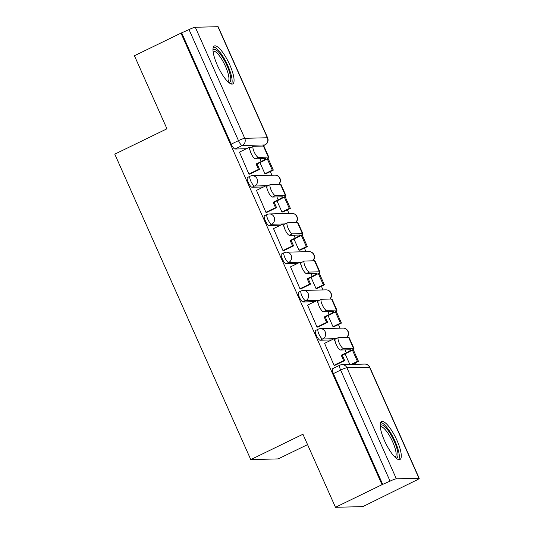 <?xml version="1.0" encoding="UTF-8"?>
<svg xmlns="http://www.w3.org/2000/svg" width="534" height="534" viewBox="0 0 534 534"><rect width="100%" height="100%" fill="white"/><g stroke="black" fill="none" stroke-linecap="round" stroke-linejoin="round"><path stroke-width="0.8" d="M315.587 330.466A5.407 1.469 64.1 0 0 316.355 335.365A5.407 1.469 64.1 0 0 320.133 340.231L322.71 338.977A5.407 1.469 -115.9 0 1 318.925 334.117A5.407 1.469 -115.9 0 1 318.164 329.218L315.587 330.466M298.566 292.225A5.407 1.469 64.1 0 0 299.327 297.124A5.407 1.469 64.1 0 0 303.112 301.984L305.682 300.735A5.407 1.469 -115.9 0 1 301.904 295.876A5.407 1.469 -115.9 0 1 301.136 290.97L298.566 292.225M281.538 253.984A5.407 1.469 64.1 0 0 282.299 258.883A5.407 1.469 64.1 0 0 286.084 263.743L288.654 262.494A5.407 1.469 -115.9 0 1 284.876 257.635A5.407 1.469 -115.9 0 1 284.108 252.729L281.538 253.984M264.51 215.736A5.407 1.469 64.1 0 0 265.278 220.642A5.407 1.469 64.1 0 0 269.056 225.502L271.626 224.253A5.407 1.469 -115.9 0 1 267.848 219.387A5.407 1.469 -115.9 0 1 267.087 214.488L264.51 215.736M247.482 177.495A5.407 1.469 64.1 0 0 248.25 182.401A5.407 1.469 64.1 0 0 252.028 187.26L254.605 186.012A5.407 1.469 -115.9 0 1 250.82 181.146A5.407 1.469 -115.9 0 1 250.059 176.247L247.482 177.495M229.76 64.828A21.08 5.714 64.1 0 0 214.314 46.024A21.08 5.714 64.1 0 0 217.298 65.141A21.08 5.714 64.1 0 0 232.744 83.938A21.08 5.714 64.1 0 0 229.76 64.828M396.969 440.383A21.08 5.714 64.1 0 0 381.523 421.58A21.08 5.714 64.1 0 0 384.507 440.697A21.08 5.714 64.1 0 0 399.953 459.494A21.08 5.714 64.1 0 0 396.969 440.383M335.472 507.3L302.945 434.249L250.773 459.6L114.783 154.152L166.955 128.801L134.428 55.75L180.979 33.128L382.024 484.678L335.472 507.3L362.866 506.612L409.291 483.684M356.131 364.288L355.464 362.786M340.051 328.176L338.436 324.545M323.023 289.935L321.408 286.304M306.002 251.694L304.387 248.063M288.974 213.453L287.359 209.822M271.946 175.212L270.331 171.581M307.564 444.628L278.174 458.906L250.773 459.6M409.424 483.984L408.623 484.004L415.879 480.48A5.407 0.634 156 0 0 419.217 478.324A5.407 0.634 156 0 0 418.956 478.25L396.355 478.818A5.407 0.634 156 0 0 390.074 481.134L340.632 370.082A5.407 1.469 -115.9 0 1 339.871 365.183L332.615 368.707A5.407 1.469 -115.9 0 0 333.383 373.606L340.632 370.082A5.407 0.634 156 0 1 346.906 367.772L396.355 478.818M382.024 484.678L390.074 481.134M246.454 148.732L235 149.019L242.256 145.495A5.407 1.469 -115.9 0 1 238.478 140.636L189.029 29.584A5.407 0.634 -24 0 1 195.311 27.267L217.919 26.7A5.407 0.634 -24 0 1 218.172 26.773L267.614 137.825A5.407 0.634 -24 0 0 267.36 137.752L217.919 26.7M189.029 29.584L180.979 33.128M239.459 152.13L248.957 174.197L250.079 173.984M259.965 162.623L264.937 173.797L266.079 173.643M256.487 190.371L265.985 212.445L267.107 212.232M276.986 200.864L281.965 212.038L283.107 211.885M273.515 228.612L283.013 250.686L284.128 250.473M294.014 239.105L298.987 250.279L300.135 250.126M290.543 266.853L300.041 288.927L301.156 288.714M311.042 277.346L316.015 288.52L317.163 288.373M307.564 305.094L317.069 327.168L318.184 326.955M328.07 315.594L333.042 326.768L334.184 326.614M324.592 343.342L334.09 365.41L335.212 365.196M331.587 339.938L320.133 340.231M314.559 301.697L303.112 301.984M297.538 263.456L286.084 263.743M280.51 225.214L269.056 225.502M263.482 186.973L252.028 187.26M382.825 484.658L333.383 373.606M181.78 33.108L231.222 144.153A5.407 1.469 64.1 0 0 235 149.019M345.097 353.835L349.817 364.448M255.339 158.818A6.081 1.649 -115.9 0 1 251.24 153.685A6.081 1.649 -115.9 0 1 250.226 147.831L253.27 146.356A6.081 1.649 64.1 0 0 254.284 152.203A6.081 1.649 64.1 0 0 258.383 157.336L268.328 157.089A10.807 1.275 -24 0 1 268.842 157.236A10.807 1.275 -24 0 1 262.167 161.555L257.134 163.998L256.1 164.025L261.126 161.582A7.296 0.861 156 0 0 265.632 158.665A7.296 0.861 156 0 0 265.285 158.565L255.339 158.818L258.383 157.336M268.842 157.236L263.929 146.209A10.807 1.275 -24 0 0 263.416 146.056L253.47 146.303A6.081 1.649 64.1 0 0 253.27 146.356M248.904 174.077L258.496 169.418L259.537 169.391L257.134 163.998M258.496 169.418L256.1 164.025M250.086 150.521L248.784 147.598L249.825 147.571L250.019 148.018M239.192 152.257L248.784 147.598M264.911 173.737L272.293 170.146L273.335 170.119L268.035 158.224M273.335 170.119L265.812 173.777M272.293 170.146L267.234 158.778M259.537 169.391L249.678 174.184M212.993 50.183A18.243 4.946 -115.9 0 1 217.972 51.491A18.243 4.946 -115.9 0 1 228.959 70.575A18.243 4.946 -115.9 0 1 228.652 82.41M227.838 81.669A16.888 4.579 64.1 0 0 227.871 81.649A16.888 4.579 64.1 0 0 226.736 69.387A16.888 4.579 64.1 0 0 217.078 53.126A16.888 4.579 64.1 0 0 213.106 51.271A16.888 4.579 64.1 0 0 213.073 51.284M231.529 84.058A20.939 5.68 64.1 0 0 228.799 67.958A20.939 5.68 64.1 0 0 217.425 49.362A20.939 5.68 64.1 0 0 213.473 46.905M380.201 425.738A18.243 4.946 -115.9 0 1 385.181 427.046A18.243 4.946 -115.9 0 1 396.168 446.13A18.243 4.946 -115.9 0 1 395.861 457.965M395.04 457.224A16.888 4.579 64.1 0 0 395.08 457.204A16.888 4.579 64.1 0 0 393.945 444.942A16.888 4.579 64.1 0 0 384.286 428.682A16.888 4.579 64.1 0 0 380.315 426.826A16.888 4.579 64.1 0 0 380.281 426.84M398.738 459.614A20.939 5.68 64.1 0 0 396.001 443.514A20.939 5.68 64.1 0 0 384.634 424.917A20.939 5.68 64.1 0 0 380.682 422.461M272.367 197.059A6.081 1.649 -115.9 0 1 268.268 191.926A6.081 1.649 -115.9 0 1 267.254 186.072L270.297 184.597A6.081 1.649 64.1 0 0 271.312 190.444A6.081 1.649 64.1 0 0 275.411 195.577L285.356 195.331A10.807 1.275 -24 0 1 285.87 195.477A10.807 1.275 -24 0 1 279.189 199.796L274.162 202.239L273.121 202.266L278.154 199.823A7.296 0.861 156 0 0 282.66 196.906A7.296 0.861 156 0 0 282.312 196.806L272.367 197.059L275.411 195.577M285.87 195.477L280.957 184.45A10.807 1.275 -24 0 0 280.443 184.297L270.498 184.55A6.081 1.649 64.1 0 0 270.297 184.597M265.932 212.318L275.524 207.659L276.565 207.633L274.162 202.239M275.524 207.659L273.121 202.266M267.113 188.762L265.812 185.839L266.846 185.812L267.047 186.259M256.22 190.504L265.812 185.839M281.939 211.978L289.321 208.387L290.363 208.36L285.063 196.465M290.363 208.36L282.84 212.018M289.321 208.387L284.262 197.019M276.565 207.633L266.7 212.425M289.395 235.3A6.081 1.649 -115.9 0 1 285.296 230.167A6.081 1.649 -115.9 0 1 284.282 224.313L287.319 222.838A6.081 1.649 64.1 0 0 288.333 228.692A6.081 1.649 64.1 0 0 292.432 233.819L302.377 233.572A10.807 1.275 -24 0 1 302.898 233.718A10.807 1.275 -24 0 1 296.216 238.037L291.19 240.48L290.149 240.507L295.182 238.064A7.296 0.861 156 0 0 299.687 235.147A7.296 0.861 156 0 0 299.34 235.047L289.395 235.3L292.432 233.819M302.898 233.718L297.985 222.691A10.807 1.275 -24 0 0 297.471 222.538L287.526 222.791A6.081 1.649 64.1 0 0 287.319 222.838M282.96 250.559L292.552 245.9L293.587 245.874L291.19 240.48M292.552 245.9L290.149 240.507M284.141 227.01L282.84 224.08L283.874 224.06L284.075 224.507M273.248 228.746L282.84 224.08M298.96 250.219L306.349 246.628L307.384 246.608L302.09 234.706M307.384 246.608L299.868 250.259M306.349 246.628L301.289 235.267M293.587 245.874L283.728 250.666M306.423 273.541A6.081 1.649 -115.9 0 1 302.317 268.408A6.081 1.649 -115.9 0 1 301.309 262.554L304.347 261.079A6.081 1.649 64.1 0 0 305.361 266.933A6.081 1.649 64.1 0 0 309.46 272.066L319.405 271.813A10.807 1.275 -24 0 1 319.926 271.966A10.807 1.275 -24 0 1 313.244 276.278L308.211 278.721L307.177 278.748L312.203 276.305A7.296 0.861 156 0 0 316.715 273.395A7.296 0.861 156 0 0 316.362 273.288L306.423 273.541L309.46 272.066M319.926 271.966L315.013 260.932A10.807 1.275 -24 0 0 314.493 260.779L304.547 261.033A6.081 1.649 64.1 0 0 304.347 261.079M299.988 288.801L309.58 284.141L310.614 284.115L308.211 278.721M309.58 284.141L307.177 278.748M301.163 265.251L299.861 262.327L300.902 262.301L301.103 262.748M290.269 266.987L299.861 262.327M315.988 288.46L323.37 284.876L324.412 284.849L319.112 272.947M324.412 284.849L316.889 288.5M323.37 284.876L318.311 273.508M310.614 284.115L300.755 288.907M323.444 311.783A6.081 1.649 -115.9 0 1 319.345 306.649A6.081 1.649 -115.9 0 1 318.331 300.796L321.375 299.32A6.081 1.649 64.1 0 0 322.389 305.174A6.081 1.649 64.1 0 0 326.488 310.307L336.433 310.054A10.807 1.275 -24 0 1 336.947 310.207A10.807 1.275 -24 0 1 330.272 314.519L325.239 316.962L324.205 316.989L329.231 314.546A7.296 0.861 156 0 0 333.743 311.636A7.296 0.861 156 0 0 333.39 311.529L323.444 311.783L326.488 310.307M336.947 310.207L332.041 299.173A10.807 1.275 -24 0 0 331.521 299.02L321.575 299.274A6.081 1.649 64.1 0 0 321.375 299.32M317.009 327.048L326.601 322.382L327.642 322.356L325.239 316.962M326.601 322.382L324.205 316.989M318.191 303.492L316.889 300.569L317.93 300.542L318.13 300.989M307.297 305.228L316.889 300.569M333.016 326.701L340.398 323.117L341.44 323.09L336.14 311.188M341.44 323.09L333.917 326.741M340.398 323.117L335.339 311.749M327.642 322.356L317.783 327.148M340.472 350.024A6.081 1.649 -115.9 0 1 336.373 344.891A6.081 1.649 -115.9 0 1 335.359 339.043L338.402 337.561A6.081 1.649 64.1 0 0 339.417 343.415A6.081 1.649 64.1 0 0 343.516 348.548L353.461 348.295A10.807 1.275 -24 0 1 353.975 348.448A10.807 1.275 -24 0 1 347.294 352.76L342.267 355.21L341.226 355.23L346.259 352.787A7.296 0.861 156 0 0 350.765 349.877A7.296 0.861 156 0 0 350.417 349.777L340.472 350.024L343.516 348.548M353.975 348.448L349.062 337.415A10.807 1.275 -24 0 0 348.548 337.268L338.603 337.515A6.081 1.649 64.1 0 0 338.402 337.561M334.037 365.289L343.629 360.624L344.67 360.604L342.267 355.21M343.629 360.624L341.226 355.23M335.219 341.733L333.917 338.81L334.952 338.783L335.152 339.23M324.325 343.469L333.917 338.81M351.138 364.415L357.426 361.358L358.468 361.331L353.168 349.43M358.468 361.331L352.173 364.388M357.426 361.358L352.367 349.99M344.67 360.604L334.805 365.389M418.956 478.25L369.515 367.198L346.906 367.772A5.407 5.16 -91.4 0 0 342.094 364.642A5.407 5.407 0 0 0 339.871 365.183M262.488 146.076L264.864 144.928L242.256 145.495A5.407 5.16 88.6 0 0 244.752 138.319L267.36 137.752A5.407 5.16 88.6 0 1 264.864 144.928A5.407 1.469 -115.9 0 0 265.044 144.881A5.407 5.407 0 0 0 267.614 137.825M195.311 27.267L244.752 138.319A5.407 0.634 156 0 0 238.478 140.636L231.222 144.153M336.186 338.636L322.71 338.977A5.407 5.16 -91.4 0 0 325.206 331.801A5.407 5.16 88.6 0 0 320.387 328.67A5.407 5.407 0 0 0 318.164 329.218M319.158 300.395L305.682 300.735A5.407 5.16 -91.4 0 0 308.178 293.56A5.407 5.16 88.6 0 0 303.365 290.429A5.407 5.407 0 0 0 301.136 290.97M302.131 262.154L288.654 262.494A5.407 5.16 -91.4 0 0 291.15 255.319A5.407 5.16 88.6 0 0 286.337 252.188A5.407 5.407 0 0 0 284.108 252.729M285.109 223.913L271.626 224.253A5.407 5.16 -91.4 0 0 274.122 217.078A5.407 5.16 88.6 0 0 269.31 213.947A5.407 5.407 0 0 0 267.087 214.488M268.081 185.672L254.605 186.012A5.407 5.16 -91.4 0 0 257.101 178.837A5.407 5.16 88.6 0 0 252.282 175.706A5.407 5.407 0 0 0 250.059 176.247M278.701 184.343A5.407 5.16 -91.4 0 0 274.89 175.132A5.407 5.407 0 0 1 278.868 184.337M295.729 222.585A5.407 5.16 -91.4 0 0 291.918 213.38A5.407 5.407 0 0 1 295.896 222.578M312.757 260.826A5.407 5.16 -91.4 0 0 308.946 251.621A5.407 5.407 0 0 1 312.924 260.819M329.785 299.067A5.407 5.16 -91.4 0 0 325.967 289.862A5.407 5.407 0 0 1 329.952 299.06M346.806 337.308A5.407 5.16 -91.4 0 0 342.995 328.103A5.407 5.407 0 0 1 346.973 337.308M364.702 364.075A5.407 5.16 -91.4 0 1 369.515 367.198A5.407 0.634 -24 0 1 369.775 367.279A5.407 5.407 0 0 0 364.702 364.075L342.094 364.642M259.844 158.698L261.126 161.582M263.416 146.056L268.328 157.089M276.872 196.946L278.154 199.823M280.443 184.297L285.356 195.331M293.9 235.187L295.182 238.064M297.471 222.538L302.377 233.572M310.921 273.428L312.203 276.305M314.493 260.779L319.405 271.813M327.949 311.669L329.231 314.546M331.521 299.02L336.433 310.054M344.977 349.91L346.259 352.787M348.548 337.268L353.461 348.295M252.282 175.706L274.89 175.132M269.31 213.947L291.918 213.38M286.337 252.188L308.946 251.621M303.365 290.429L325.967 289.862M320.387 328.67L342.995 328.103M262.588 146.076L265.044 144.881M419.217 478.324L369.775 367.279"/></g></svg>
